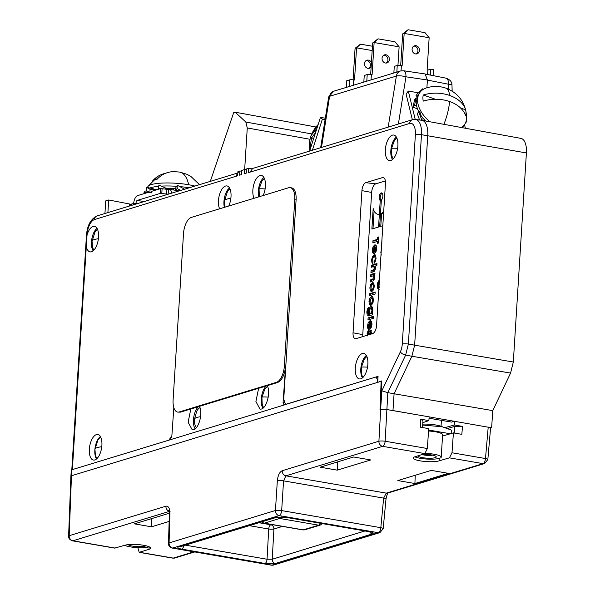 <?xml version="1.0" encoding="UTF-8"?>
<svg xmlns="http://www.w3.org/2000/svg" width="595" height="595" viewBox="0 0 595 595"><rect width="100%" height="100%" fill="white"/><g stroke="black" fill="none" stroke-linecap="round" stroke-linejoin="round"><path stroke-width="0.89" d="M281.294 516.891A4.596 2.135 99.8 0 1 279.747 518.468A4.596 3.957 -107 0 1 277.359 517.115M137.854 547.66L139.2 552.346L148.995 549.326A13.7 2.767 -176.4 0 0 150.595 548.151A13.7 2.767 -176.4 0 0 140.546 544.841A13.7 2.767 -176.4 0 0 125.084 545.198L114.649 548.114L72.412 540.833A4.596 2.135 99.8 0 0 72.91 540.796L115.17 548.077M169.359 513.202L134.411 523.86L151.487 526.806L169.144 521.421M451.382 422.056L429.047 418.226M490.57 428.117L491.626 427.798L492.772 410.617L510.57 373.087L513.321 362.02L526.397 152.945A17.381 8.077 -80.2 0 0 520.967 138.397L421.996 120.324A18.371 8.531 -80.2 0 0 421.803 120.294L415.615 119.476A18.125 8.419 99.8 0 1 421.468 134.678A4.596 0.93 -176.4 0 0 415.377 134.693A13.536 6.285 99.8 0 0 409.643 123.463L250.049 172.133L248.175 172.565L248.442 168.37L246.494 168.965L246.233 173.16L244.359 173.733L244.619 169.538L241.749 170.415L241.488 174.61L239.614 175.183L239.874 170.988L237.933 171.576L237.665 175.77L235.791 176.343L237.836 173.041M491.626 427.798L490.027 427.515L490.578 428.006M429.144 416.879L490.027 427.515M482.984 463.631A4.596 2.135 -80.2 0 0 485.49 458.544A4.596 0.892 5 0 1 487.84 459.541L484.605 463.535A4.596 3.957 -107 0 1 482.984 463.631L449.426 457.845L439.073 460.85A13.7 2.767 -176.4 0 1 438.879 460.917A13.7 2.767 -176.4 0 1 423.409 461.318A13.7 2.767 -176.4 0 1 413.242 457.994A13.7 2.767 -176.4 0 1 414.96 456.789A13.7 2.767 -176.4 0 1 415.161 456.729L424.889 453.613L427.322 448.511L428.727 428.623L420.315 427.173L420.762 419.2L428.876 420.606L429.144 416.85L386.899 409.561L392.968 410.557L394.091 393.771L387.821 392.648L385.144 441.237A4.596 2.135 99.8 0 1 382.645 446.332L285.927 475.829L386.267 493.129L482.984 463.631M320.207 467.201L337.276 470.147L370.715 459.942L353.638 456.997L320.207 467.201M448.34 473.33L414.901 483.527L397.824 480.582L431.263 470.385L448.34 473.33M425.358 453.36A14.161 2.856 3.6 0 1 433.941 454.216A14.161 2.856 3.6 0 1 441.215 457.191L442.62 434.744A14.161 2.856 -176.4 0 0 435.347 431.769A14.161 2.856 -176.4 0 0 428.556 431.003M454.662 421.253L454.394 425.001L462.508 426.399L461.824 434.335L453.412 432.885L442.539 436.046M492.772 410.617L394.091 393.771L411.889 356.241L510.57 373.087M392.968 410.557L418.233 414.968M415.377 134.693L402.279 344.066A10.71 4.976 99.8 0 1 400.361 351.809L381.856 390.818L380.607 409.538L386.698 409.531L380.004 409.724L381.804 380.897L378.1 382.228M380.607 409.538L380.004 409.724M380.666 409.553L378.911 441.23L282.194 470.727C279.538 472.014 277.917 475.368 277.337 480.767L275.44 510.503A4.596 0.751 3.6 0 1 281.666 510.592A4.596 2.135 99.8 0 1 279.174 515.605L172.795 548.047A4.596 2.135 99.8 0 1 172.297 548.084L271.454 565.183A4.596 2.135 -80.2 0 0 271.952 565.146L378.331 532.704L279.174 515.605A4.596 3.957 -107 0 1 275.44 510.503L169.069 542.945L169.939 513.522C169.858 508.323 168.511 505.876 165.901 506.189L69.184 535.693L71.474 475.747L381.135 381.306L380.064 409.732M388.267 492.861C387.516 493.24 386.757 495.315 385.999 499.079A4.596 0.826 -174.6 0 0 383.641 498.119L283.562 480.864A4.596 0.751 -176.4 0 0 277.337 480.767M169.939 513.522A4.596 1.026 -178.3 0 0 169.359 513.998L168.489 543.421A4.596 1.026 1.7 0 1 169.069 542.945A4.596 3.957 73 0 0 172.795 548.047L271.952 565.146A4.596 3.957 73 0 0 273.574 565.049L271.454 565.183M149.137 546.783L147.478 547.318A14.161 2.856 3.6 0 1 130.223 546.85A14.161 2.856 3.6 0 1 124.586 545.347M128.156 544.648A9.185 1.852 -176.4 0 0 132.633 546.113A9.185 1.852 -176.4 0 0 145.946 545.756M71.854 469.76A4.596 0.93 -176.4 0 0 71.274 470.162L70.902 476.149L71.474 475.747L71.854 469.76L170.125 439.787L171.821 436.343L173.837 407.657M101.767 446.733A19.739 3.987 3.6 0 0 97.431 447.559A19.739 3.987 -176.4 0 0 94.955 449.299L95.356 454.677A11.253 5.229 -80.2 0 0 97.134 458.403M100.748 437.258A11.253 5.229 -80.2 0 0 97.863 440.159L94.955 449.299M312.382 150.238L322.364 119.149L325.101 119.617M309.638 151.071L320.46 117.379L322.364 119.149M320.46 117.379L325.324 118.212M381.774 381.417L381.135 381.306M454.476 421.305L451.612 422.093M445.082 427.582L454.394 425.001M441.416 420.345L441.044 426.265M428.876 420.606L422.852 422.636M171.858 435.815L168.943 440.136L72.151 469.671M290.234 187.618A14.392 6.686 99.8 0 1 294.763 199.675L284.351 366.096A14.392 6.686 99.8 0 1 276.504 382.288L179.192 411.963A14.392 6.686 99.8 0 1 177.63 412.082A14.392 6.686 99.8 0 1 173.1 400.026L183.505 233.604A14.392 6.686 99.8 0 1 191.359 217.413L288.672 187.737A14.392 6.686 99.8 0 1 290.234 187.618L291.572 187.849A14.392 6.686 -80.2 0 1 296.094 199.905L286.983 345.591M263.161 195.517A12.949 6.017 -80.2 0 0 261.502 175.48A12.949 6.017 -80.2 0 0 259.933 175.555A12.949 6.017 -80.2 0 0 253.693 184.956A12.949 6.017 -80.2 0 0 254.035 198.299M228.748 206.011A12.949 6.017 -80.2 0 0 227.089 185.975A12.949 6.017 -80.2 0 0 225.52 186.049A12.949 6.017 -80.2 0 0 219.28 195.458A12.949 6.017 -80.2 0 0 219.622 208.793M86.312 246.553A12.949 6.017 -80.2 0 0 90.224 251.893A12.949 6.017 -80.2 0 0 91.474 251.767A12.949 6.017 -80.2 0 0 98.383 238.833A12.949 6.017 -80.2 0 0 94.627 226.375A12.949 6.017 -80.2 0 0 93.051 226.45A12.949 6.017 -80.2 0 0 87.026 235.077L72.359 469.596M377.706 382.146L378.063 376.36L285.555 404.369L283.726 399.267L286.924 348.12A19.338 8.985 -80.2 0 0 286.998 345.435M390.818 160.471A12.949 6.017 -80.2 0 0 397.728 147.538A12.949 6.017 -80.2 0 0 393.972 135.08A12.949 6.017 -80.2 0 0 392.403 135.154A12.949 6.017 -80.2 0 0 385.448 148.438A12.949 6.017 -80.2 0 0 389.569 160.598A12.949 6.017 -80.2 0 0 390.818 160.471M94.821 459.942A12.949 6.017 -80.2 0 0 101.738 447.009A12.949 6.017 -80.2 0 0 97.974 434.551A12.949 6.017 -80.2 0 0 96.405 434.618A12.949 6.017 -80.2 0 0 89.451 447.901A12.949 6.017 -80.2 0 0 93.579 460.069A12.949 6.017 -80.2 0 0 94.821 459.942M360.793 378.822A12.949 6.017 -80.2 0 0 367.703 365.888A12.949 6.017 -80.2 0 0 363.947 353.43A12.949 6.017 -80.2 0 0 362.377 353.504A12.949 6.017 -80.2 0 0 355.423 366.788A12.949 6.017 -80.2 0 0 359.544 378.948A12.949 6.017 -80.2 0 0 360.793 378.822M372.715 333.564A7.051 3.28 -80.2 0 0 376.561 325.629L385.456 183.453A7.051 3.28 -80.2 0 0 383.15 177.533A7.051 3.28 -80.2 0 0 382.466 177.6L365.784 182.687A7.051 3.28 -80.2 0 0 361.931 190.631L353.043 332.798A7.051 3.28 -80.2 0 0 355.17 338.689A7.051 3.28 -80.2 0 0 356.026 338.652L372.715 333.564M378.011 377.304L376.092 376.97L284.016 404.979L283.071 402.413L285.615 366.312C284.596 374.954 281.941 380.346 277.657 382.488L267.17 385.686C270.941 391.488 266.828 407.969 261.339 409.062L260.037 409.181L255.91 401.558L258.617 388.29L199.377 406.363C203.148 412.164 199.042 428.645 193.554 429.739L192.245 429.858L188.124 422.234L190.831 408.966L180.345 412.164L177.63 412.082M190.831 408.966L199.422 406.437M258.617 388.29L267.207 385.761M262.945 408.177A12.815 5.957 99.8 0 1 261.465 397.036A12.815 5.957 99.8 0 1 266.077 386.103M267.616 386.631A11.253 5.229 -80.2 0 0 264.693 389.546L261.926 397.296M268.219 397.118A19.739 1.376 7.7 0 0 264.262 396.947A19.739 1.376 -172.3 0 0 261.926 397.281L262.187 404.065A11.253 5.229 -80.2 0 0 263.689 407.493M195.153 428.854A12.815 5.957 99.8 0 1 193.672 417.712A12.815 5.957 99.8 0 1 198.291 406.779M199.972 407.679A10.598 4.924 -80.2 0 0 196.692 411.309L194.498 419.178A19.739 3.987 -176.4 0 1 196.975 417.452A19.739 3.987 3.6 0 1 200.589 416.716M194.498 419.178L194.647 423.142A10.598 4.924 -80.2 0 0 196.432 427.567M104.936 213.501L105.724 200.879L108.692 199.98L107.903 212.601M210.31 181.363L233.671 112.686L235.218 112.21L245.817 122.042L247.267 127.955L244.664 169.545M108.692 199.98L130.907 204.249M315.856 126.966L235.218 112.21M241.696 171.226L239.874 170.988M246.449 169.776L244.619 169.538M251.871 168.824L248.442 168.37M418.374 92.798L408.304 91.057L406.095 94.077L412.365 119.744M408.304 91.057L415.228 119.431M465.372 128.245L464.487 124.615M423.38 89.295L422.8 88.759L417.497 93.601L418.441 94.486M430.051 121.789A27.482 17.768 -143.8 0 1 419.929 92.441A27.482 17.768 -143.8 0 1 426.63 87.844C433.197 85.881 439.638 85.992 445.953 88.157A30.843 10.048 109.2 0 1 449.567 95.423A30.553 21.078 180 0 0 423.246 95.022L435.406 99.253M419.557 119.997L417.296 113.667L418.768 111.652L419.735 111.421L420.97 115.46A27.482 17.768 36.2 0 0 425.641 120.986M417.474 108.796L413.153 107.293L414.447 99.99L415.912 97.982L417.11 98.398L416.203 102.132A27.482 17.768 36.2 0 0 418.731 111.704M419.929 92.441L418.553 94.33A27.482 17.768 36.2 0 0 416.686 98.249M462.196 127.665A27.482 17.768 36.2 0 0 462.917 126.772A27.482 17.768 36.2 0 0 463.565 125.79M445.953 88.157C458.775 93.199 465.669 102.846 466.651 117.103A27.482 17.768 -143.8 0 1 464.301 124.883A27.482 17.768 -143.8 0 1 461.579 127.546M465.297 123.247L466.904 121.283L466.421 119.855M466.153 121.023L466.904 121.283M424.756 120.086L423.209 120.54M423.573 118.792L421.498 119.298L420.858 120.168M418.768 111.652L421.498 119.298M416.656 105.984L414.626 105.278L413.153 107.293M415.912 97.982L414.626 105.278M417.207 96.717L416.024 95.609L417.497 93.601M423.246 95.022A24.135 15.604 -143.8 0 0 423.238 101.113A30.553 21.078 0 0 1 449.567 101.514A30.553 21.078 0 0 1 465.677 115.891A24.135 15.604 -143.8 0 0 465.677 109.8A30.553 21.078 180 0 0 449.567 95.423M460.619 108.037L465.677 109.8M513.321 362.02L414.641 345.174L427.738 135.705A18.371 8.531 -80.2 0 0 421.996 120.324M409.643 123.463A4.596 3.957 -107 0 1 412.313 119.759L252.697 168.437L250.056 171.992M526.397 152.945L421.468 134.678L408.371 344.051L414.641 345.174L411.889 356.241L405.626 355.118L387.821 392.648L381.856 390.818M402.279 344.066A4.596 0.93 3.6 0 1 408.371 344.051L405.626 355.118A4.596 2.097 -154.6 0 1 400.361 351.809M168.065 194.208L168.645 189.329L168.065 194.208L160.345 193.368L137.281 200.403A2.298 1.064 -80.2 0 0 136.024 202.992L136.01 203.289A1.071 0.922 73 0 1 135.006 204.174L132.737 203.787A1.071 0.922 -107 0 0 131.733 204.673L131.696 205.342M168.645 189.329A7.192 3.339 99.8 0 1 169.426 189.277A7.192 3.339 99.8 0 1 171.65 193.159M168.363 189.418L160.643 188.585L151.613 191.337L151.517 192.869L149.873 192.587L150.081 189.329L155.236 190.229M149.062 192.118L137.579 195.614A7.192 3.339 99.8 0 0 133.652 203.713L133.637 203.944M156.039 189.983L158.225 189.061A2.298 0.461 3.6 0 0 158.925 189.106M161.245 186.123A27.482 5.548 3.6 0 1 176.626 186.309L175.309 188.496A2.298 0.461 3.6 0 1 173.472 188.63A20.669 4.172 -176.4 0 0 171.658 188.563A2.298 0.461 3.6 0 1 169.597 188.288L168.125 189.307L165.581 188.027L165.507 189.173M159.81 188.838L158.627 188.325L158.835 185.067L165.581 188.027M159.713 188.868L158.627 188.325M155.317 190.207L152.313 188.466L149.843 188.035A27.482 5.548 3.6 0 1 158.753 186.309M152.402 188.518C155.369 189.589 157.147 189.82 157.742 189.203L158.225 189.061M179.75 186.57A27.482 5.548 3.6 0 1 188.466 187.73A27.482 5.548 3.6 0 1 189.091 187.834M194.87 186.079A27.482 5.548 -176.4 0 0 188.66 184.733A27.482 5.548 -176.4 0 0 147.947 186.48A27.482 5.548 -176.4 0 0 147.761 187.053L147.731 187.485M169.597 188.288L166.012 188.243M176.626 186.309L177.325 185.261L177.124 188.518L175.689 190.355M149.843 188.035L146.526 187.276L150.081 189.329M149.873 192.587L146.325 190.526L146.526 187.276M147.025 192.735L144.027 192.624L143.96 193.672M147.337 191.114L145.106 191.032L144.027 192.624M130.364 204.509A1.071 0.922 73 0 0 129.36 205.394L129.316 206.071M165.596 173.286A30.553 26.254 73.3 0 0 157.92 176.343A30.553 26.254 73.3 0 0 152.781 180.702A24.135 4.872 -176.4 0 1 156.909 179.459A30.553 26.254 -106.7 0 1 173.688 171.62L179.623 172.067A30.843 14.496 -80.1 0 1 188.66 184.733M177.325 185.261L184.614 189.203M180.635 190.415L177.124 188.518M175.912 189.656L177.912 190.742M93.162 250.807A12.629 5.868 99.8 0 1 91.823 239.034A12.629 5.868 99.8 0 1 97.03 228.383M97.521 229.373A11.253 5.229 -80.2 0 0 94.962 232.102L92.061 241.235A19.739 3.987 -176.4 0 1 94.531 239.502A19.739 3.987 3.6 0 1 98.398 238.736M92.061 241.235L92.463 246.613A11.253 5.229 -80.2 0 0 93.958 250.041M377.862 379.595L377.386 379.513L377.2 382.503M376.092 376.97L377.386 379.513M224.367 207.343A12.629 5.868 99.8 0 1 229.492 187.983M229.99 188.972A11.253 5.229 -80.2 0 0 227.431 191.702L224.523 200.835A19.739 3.987 -176.4 0 1 227 199.102A19.739 3.987 3.6 0 1 230.86 198.336M224.523 200.842L224.925 206.22A11.253 5.229 -80.2 0 0 225.155 207.105M258.78 196.848A12.629 5.868 99.8 0 1 263.905 177.488M264.455 178.612A11.253 5.229 -80.2 0 0 261.83 181.371L259.063 189.106A19.739 1.376 -172.3 0 1 261.406 188.771A19.739 1.376 7.7 0 1 265.125 188.927M259.063 189.106L259.331 195.889A11.253 5.229 -80.2 0 0 259.509 196.625M392.507 159.512A12.629 5.868 99.8 0 1 391.168 147.738A12.629 5.868 99.8 0 1 396.374 137.088M396.865 138.077A11.253 5.229 -80.2 0 0 394.306 140.807L391.54 148.534A19.739 1.376 -172.3 0 1 393.875 148.207A19.739 1.376 7.7 0 1 397.616 148.356M391.54 148.527L391.808 155.317A11.253 5.229 -80.2 0 0 393.302 158.746M96.516 458.983A12.629 5.868 99.8 0 1 95.178 447.202A12.629 5.868 99.8 0 1 100.377 436.559M362.481 377.862A12.629 5.868 99.8 0 1 361.143 366.089A12.629 5.868 99.8 0 1 366.349 355.438M366.966 356.732A11.253 5.229 -80.2 0 0 364.147 359.603L361.381 367.331A19.739 1.376 -172.3 0 1 363.716 367.003A19.739 1.376 7.7 0 1 367.517 367.16M361.381 367.338L361.641 374.121A11.253 5.229 -80.2 0 0 363.01 377.379M385.367 180.925L375.839 183.833A7.653 3.555 99.8 0 0 371.659 192.445L361.931 190.631M362.779 336.591A7.653 3.555 99.8 0 1 362.772 334.621L371.659 192.445M379.922 214.022A17.761 8.248 -80.2 0 0 380.48 213.821L381.306 200.582L380.235 200.396L379.365 214.155A17.761 8.248 -80.2 0 0 379.922 214.022M380.48 213.821L381.35 200.061A3.83 1.778 -80.2 0 0 382.875 195.956A3.83 1.778 -80.2 0 0 381.67 192.892A3.83 1.778 -80.2 0 0 381.254 192.921A3.83 1.778 -80.2 0 0 380.688 193.263A3.83 1.778 -80.2 0 0 379.164 197.22A3.83 1.778 -80.2 0 0 380.235 200.396M383.708 211.396A17.909 8.323 99.8 0 1 380.473 213.969L379.67 226.665L382.808 225.713M377.974 214.312A17.909 8.323 99.8 0 0 379.357 214.304L378.561 227L371.882 229.023L373.177 208.533A17.909 8.323 99.8 0 0 377.974 214.312L379.045 214.498A17.909 8.323 -80.2 0 0 379.342 214.535M381.945 239.532L381.752 245.2M380.852 257.047L380.971 255.196M381.291 250.019L380.822 252.347L381.283 255.099M380.607 260.915L380.74 258.877M380.302 265.816L380.428 263.778M380.064 269.669L380.19 267.631M379.818 273.522L379.952 271.484M379.484 278.958L379.61 276.92M379.268 282.365L378.777 284.782L379.268 287.378L378.375 286.85L378.123 285.146L378.866 280.647L377.766 282.58L377.223 285.288L377.624 288.263L379.387 289.155M372.961 240.73L377.565 239.339L377.699 237.249L378.658 236.959L378.264 243.184L377.304 243.474L377.438 241.406L372.834 242.797L372.961 240.73L374.032 240.916L378.494 239.562M373.757 253.715L375.876 251.916L376.717 248.658L376.248 245.72L374.738 244.917L373.08 246.687L372.239 250.026L372.492 252.406L373.444 253.626L373.154 249.684L374.166 247.185L373.757 253.715M375.281 244.872L374.738 244.917M372.998 261.339L372.522 259.651L373.005 257.739L374.002 256.743L374.895 257.137L375.162 258.766L374.277 263.183L376.07 258.49L375.624 255.545L374.143 254.705L372.477 256.49L371.622 259.859L371.816 262.179L372.857 263.615L372.998 261.339M374.657 254.66L375.11 254.868M374.002 256.743L375.066 256.928M373.407 266.627L371.287 267.274L371.421 265.236L376.985 263.548L376.851 265.586L375.177 266.091L375.467 268.122L374.396 271.283L370.953 272.688L371.079 270.658L373.206 270.011L374.59 267.921L373.407 266.627L375.423 266.954M374.857 276.34L373.467 275.79L370.707 276.511L370.834 274.474L375.006 273.209L374.523 275.195L374.887 277.329L373.764 280.58L370.365 281.948L370.492 279.91L372.552 279.286L374.002 277.181L374.887 277.337M373.764 276.095L374.642 276.013L373.571 275.827L374.002 277.181M370.707 284.484L369.852 287.846L370.306 290.814L371.801 291.654L373.452 289.877L374.307 286.53L373.846 283.532L372.366 282.699L370.707 284.484L371.771 284.67L373.429 282.878M372.879 282.655L373.333 282.863M371.273 291.691L371.801 291.654M369.621 293.714L375.185 292.026L375.058 294.064L369.495 295.752L369.621 293.714L370.692 293.9L375.155 292.547M369.83 298.303L368.982 301.665L369.436 304.633L370.93 305.466L372.582 303.695L373.437 300.349L372.976 297.351L371.496 296.518L369.83 298.303M372.009 296.474L372.463 296.682M370.402 305.51L370.93 305.466M372.5 312.985L372.381 314.837L368.974 315.871L367.212 314.971L366.81 311.996L367.346 309.296L368.454 307.355L367.71 311.854L367.963 313.565L369.926 314.272L368.855 314.086L368.364 311.497L369.227 308.232L370.893 306.485L372.366 307.28L372.82 310.129L371.979 313.141L372.5 312.985M368.26 315.93L368.974 315.871M371.414 306.447L371.875 306.656M368.097 317.916L372.269 316.652L372.135 318.689L367.97 319.954L368.097 317.916L369.168 318.102L372.232 317.172M372.753 316.503L373.66 316.228L373.534 318.266L372.626 318.541L372.753 316.503L373.63 316.659M368.974 329.518L371.094 327.719L371.942 324.461L371.473 321.531L369.956 320.72L368.298 322.49L367.457 325.837L367.717 328.209L368.662 329.429L368.372 325.495L369.391 322.988L368.974 329.518M370.507 320.675L369.956 320.72M370.901 334.725L371.139 330.813L370.269 330.284L369.339 331.289L368.528 334.197L367.926 334.412L368.588 330.493L367.264 332.285L367.241 335.982M370.038 334.383L370.484 332.955L371.354 333.111M369.45 334.561L370.179 332.308L370.484 332.955M381.306 200.582A3.83 1.778 99.8 0 1 380.272 196.99A3.83 1.778 99.8 0 1 382.169 193.159M380.77 226.331L381.536 214.155L380.473 213.969M381.536 214.155A17.909 8.323 -80.2 0 0 383.619 212.779M372.983 228.688L374.106 210.913M378.866 288.768L378.286 286.641M373.935 242.47L374.032 240.916M378.494 239.495L377.565 239.339M378.628 237.412L377.699 237.249M378.368 241.57L377.438 241.406M374.947 247.319L374.166 247.185M374.865 253.336L374.969 251.67M373.563 252.592L373.31 250.212M373.876 247.483L375.809 245.095M376.732 247.78L374.984 246.873M376.702 247.699L374.976 246.873L374.671 251.618L376.077 251.477M375.631 247.513L375.445 250.547L374.671 251.618M372.924 262.499L372.671 260.841M373.266 257.308L375.214 254.883M375.482 261.272L374.426 260.908M372.396 266.939L372.485 265.422L371.421 265.236M372.485 265.422L376.947 264.068M372.054 272.361L372.15 270.837L371.079 270.658M372.15 270.837L375.214 269.542M371.808 276.177L371.905 274.659L370.834 274.474M371.905 274.659L374.976 273.73M371.466 281.613L371.563 280.096L370.492 279.91M371.563 280.096L374.642 278.757M374.88 276.504L373.913 276.333M371.845 291.639L370.908 288.925M371.496 285.317L371.771 284.67M372.098 289.378L372.968 289.81L373.958 288.798M374.322 285.667L373.303 284.916M373.4 286.79L372.887 288.612L371.905 289.624L371.027 289.192L371.25 285.726L372.232 284.73L373.117 285.176L373.4 286.79L374.27 286.939M372.232 284.73L374.181 285.362M372.968 289.81L371.027 289.192M370.596 295.418L370.692 293.9M370.975 305.451L370.038 302.743M370.625 299.136L372.559 296.697M371.228 303.197L372.098 303.621L373.087 302.617M373.452 299.486L372.433 298.735M372.529 300.609L372.016 302.431L371.035 303.443L370.157 303.011L370.38 299.545L371.362 298.549L372.247 298.995L372.529 300.609L373.4 300.758M371.362 298.549L373.31 299.181M372.098 303.621L370.157 303.011M371.979 313.141L372.485 313.223M368.841 315.9L367.874 313.357M369.034 313.751L369.926 314.272L369.458 312.844M369.949 309.207L371.964 306.67M372.834 309.445L371.83 308.708M370.603 313.193L371.496 313.617L372.463 312.606M369.264 311.408L369.755 309.526L370.759 308.522L371.63 308.954L371.897 310.575L371.392 312.42L370.425 313.431L369.54 313.007L369.264 311.408M371.496 313.617L369.54 313.007M370.759 308.522L372.701 309.14M369.071 319.619L369.168 318.102M370.164 323.122L369.391 322.988M370.083 329.139L370.187 327.473M368.781 328.395L368.528 326.023M369.101 323.286L371.027 320.906M371.949 323.591L370.202 322.683L371.027 324.773L369.897 327.429L370.194 322.676L371.273 322.862M369.897 327.429L371.295 327.28M368.945 334.71L368.216 334.583M369.502 334.36L368.528 334.197M370.112 332.337L371.339 330.47M371.161 334.026L370.068 333.862M371.399 332.605L370.41 332.434M371.399 332.575L370.179 332.308M368.022 334.992L368 334.457M368.253 332.724L368.491 332.025M462.508 426.399L454.825 426.384L447.544 428.504M422.539 427.56L422.956 420.888L420.762 419.2M453.412 432.885L451.999 452.765L449.426 457.845M441.215 457.191A14.161 2.856 3.6 0 1 440.724 457.875L439.229 458.306L439.073 460.85M439.229 458.306A13.7 2.767 3.6 0 1 439.036 458.373A13.7 2.767 3.6 0 1 426.801 459.065A13.7 2.767 3.6 0 1 414.864 456.819M417.921 455.844A9.185 1.852 -176.4 0 0 422.629 457.667A9.185 1.852 -176.4 0 0 432.476 458.135A9.185 1.852 -176.4 0 0 436.076 456.484A9.185 1.852 -176.4 0 0 431.531 454.952A9.185 1.852 -176.4 0 0 422.331 454.431M421.974 454.55A6.813 1.376 -176.4 0 0 423.923 454.997A6.813 1.376 -176.4 0 0 432.595 455.153M451.151 433.539L451.367 430.096L440.122 425.983A14.392 2.908 -176.4 0 0 422.755 424.123M442.896 426.846L422.695 425.038M428.631 430.021L450.356 433.77M454.409 433.056L454.825 426.384M337.618 461.884L337.276 470.147M415.243 475.271L414.901 483.527M398.382 124.005L405.954 76.807L427.396 79.99L426.905 87.755M427.396 79.99L425.098 73.951L403.633 70.76A7.192 3.258 98.4 0 1 405.954 76.807A7.192 1.778 -170.9 0 0 396.374 76.071L388.193 127.114M433.115 75.617L433.495 69.608L430.825 69.146L427.857 70.046L427.574 74.524M427.857 70.046L427.121 69.92L429.151 37.738L404.161 33.432L402.138 65.614L401.402 65.487A3.064 0.617 -176.4 0 0 397.244 65.472L394.277 66.372L393.86 72.999M415.503 53.922A4.21 3.63 73.1 0 0 416.983 53.833A4.21 3.63 73.1 0 0 419.408 49.593A4.21 3.63 73.1 0 0 416.017 45.689A4.21 3.63 73.1 0 0 414.537 45.778A4.21 3.63 73.1 0 0 412.112 50.017A4.21 3.63 73.1 0 0 415.503 53.922M400.695 65.383L402.681 33.878L404.161 33.432L408.066 29.75L425.031 32.673L429.151 37.738M413.83 46.09A4.21 3.63 -106.9 0 1 414.537 46.135A4.21 3.63 -106.9 0 1 417.854 49.593A4.21 3.63 -106.9 0 1 416.21 53.967M402.681 33.878L408.066 29.75M430.825 69.146L430.445 75.089M370.663 74.487L372.649 42.974L374.129 42.528L399.119 46.834L397.951 65.346M372.649 42.974L378.026 38.846L374.129 42.528L372.098 74.71L371.369 74.583A3.064 0.617 -176.4 0 0 367.212 74.568L364.244 75.468L363.828 82.103M385.463 63.018A4.21 3.63 73.1 0 0 386.943 62.929A4.21 3.63 73.1 0 0 389.375 58.689A4.21 3.63 73.1 0 0 385.984 54.785A4.21 3.63 73.1 0 0 384.504 54.874A4.21 3.63 73.1 0 0 382.072 59.113A4.21 3.63 73.1 0 0 385.463 63.018M383.79 55.194A4.21 3.63 -106.9 0 1 384.504 55.238A4.21 3.63 -106.9 0 1 387.821 58.689A4.21 3.63 -106.9 0 1 386.177 63.063M378.026 38.846L394.998 41.776L399.119 46.834M353.088 79.804L355.074 48.299L356.554 47.853L372.173 50.545M355.074 48.299L360.451 44.171L356.554 47.853L354.523 80.035L353.787 79.909A3.064 0.617 -176.4 0 0 349.637 79.894L346.669 80.794L346.253 87.42M371.406 62.594A4.21 3.63 73.1 0 0 368.409 60.11A4.21 3.63 73.1 0 0 366.929 60.199A4.21 3.63 73.1 0 0 364.497 64.439A4.21 3.63 73.1 0 0 367.889 68.343A4.21 3.63 73.1 0 0 369.369 68.254A4.21 3.63 73.1 0 0 371.139 66.93M366.215 60.511A4.21 3.63 -106.9 0 1 366.929 60.556A4.21 3.63 -106.9 0 1 370.246 64.015A4.21 3.63 -106.9 0 1 368.603 68.388M360.451 44.171L372.44 46.239M315.975 131.339L314.696 130.893L315.789 131.912M315.105 131.034A27.482 23.287 -47.1 0 1 316.904 128.438M310.59 147.121A27.482 23.287 -47.1 0 1 310.917 142.019A27.482 23.287 -47.1 0 1 311.899 137.928M318.169 124.504A27.482 23.287 132.9 0 0 311.125 135.608M310.664 136.947A27.482 23.287 132.9 0 0 309.943 139.721A27.482 23.287 132.9 0 0 309.72 140.911A27.482 23.287 132.9 0 0 309.854 149.895M313.662 138.553L311.609 137.824L310.337 136.642L314.696 130.893M310.94 147.01L309.883 147.344L310.612 148.029M309.854 150.401L309.883 147.344M315.573 132.588L311.609 137.824M151.829 518.55L151.487 526.806M364.958 530.963L272.242 559.24A3.83 3.302 73 0 0 275.351 563.495L264.961 563.472A3.83 1.778 -80.2 0 0 267.051 559.233L185.395 545.154M183.736 545.66A3.83 1.778 99.8 0 1 181.743 549.126C177.905 548.359 176.916 547.593 178.768 546.842A3.83 3.302 73 0 0 180.121 546.76L277.129 517.174A3.83 3.302 -107 0 1 275.775 517.256L178.768 546.842M282.499 526.404L273.916 529.022A3.83 0.684 3.2 0 1 268.717 529.014A3.83 1.778 99.8 0 1 270.807 524.768L271.61 524.522M370.73 531.9L368.967 531.655A3.83 1.778 -80.2 0 0 369.383 531.625C373.221 532.391 374.21 533.157 372.358 533.908A3.83 3.302 -107 0 1 369.696 531.796M275.775 517.256L286.165 517.278A3.83 1.778 99.8 0 1 285.749 517.308L368.967 531.655M261.986 521.793A4.596 3.957 73 0 0 264.381 523.154A4.596 2.135 99.8 0 1 263.882 523.191L302.773 529.9A4.596 2.135 -80.2 0 0 303.272 529.862A4.596 3.957 73 0 0 304.893 529.766L320.251 525.08A4.596 3.957 -107 0 1 318.63 525.177L279.747 518.468L264.381 523.154L303.272 529.862L318.63 525.177A4.596 2.135 -80.2 0 0 320.341 523.273M169.151 511.44L72.91 540.796A4.596 3.957 73 0 1 69.184 535.693A4.596 0.959 2.2 0 0 68.603 536.125L70.902 476.186M139.684 552.309L173.257 558.095L193.881 551.803M139.193 552.346L172.758 558.132A4.596 2.135 -80.2 0 0 173.257 558.095A4.596 3.957 73 0 0 174.878 557.998L194.714 551.952M488.22 427.039L485.49 458.544L451.999 452.765M282.194 470.727A4.596 3.957 73 0 0 285.927 475.829L283.562 480.864L281.666 510.592L380.822 527.691L383.641 498.119L386.267 493.129A4.596 3.957 73 0 0 387.888 493.032L484.605 463.535M424.889 453.613L382.645 446.332A4.596 3.957 -107 0 1 378.911 441.23A4.596 0.818 3.2 0 1 385.144 441.237L427.322 448.511M380.822 527.691A4.596 0.826 5.4 0 1 383.18 528.65L379.952 532.607A4.596 3.957 -107 0 1 378.331 532.704A4.596 2.135 -80.2 0 0 380.822 527.691M286.165 517.278L369.383 531.625M372.358 533.908L275.351 563.495M264.961 563.472L181.743 549.126M169.077 511.157A4.596 3.957 -107 0 1 165.901 506.189M148.995 549.326L149.152 546.79M235.791 176.343L94.427 219.6A13.536 6.285 99.8 0 0 87.041 234.824L87.026 235.077M283.071 402.413L284.06 402.584M296.094 199.905L294.763 199.675M284.351 366.096L285.615 366.312M170.125 439.787L284.343 404.95M277.657 382.488L276.504 382.288M179.192 411.963L180.345 412.164M87.041 234.824A4.596 0.93 -176.4 0 0 86.468 235.233L71.787 470.028M311.75 133.942L245.817 122.042M247.267 127.955L310.04 139.282M443.907 124.325A30.843 10.048 -70.8 0 0 449.567 101.514M238.469 172.781L97.097 215.896A4.596 3.957 73 0 0 94.427 219.6M138.189 203.364L136.024 202.992M137.281 200.403L144.05 201.571M166.607 194.201L166.912 189.418M162.1 188.585L161.803 193.375M160.345 193.368L160.643 188.585M171.591 189.649L171.658 188.563M173.472 188.63L173.383 189.961M169.144 189.255L169.188 188.526M175.577 188.027L175.436 190.311M133.793 203.966L136.01 203.289M131.733 204.673L129.36 205.394M353.043 332.798L362.772 334.621M365.784 182.687L375.839 183.833M383.782 177.749L382.466 177.6M378.688 288.441L377.624 288.263M378.115 285.436L377.223 285.288M378.732 282.744L377.766 282.58M373.511 252.578L372.492 252.406M373.147 250.183L372.239 250.026M374.143 246.866L373.08 246.687M376.68 249.119L375.809 248.963M376.352 250.703L375.445 250.547M372.887 262.358L371.816 262.179M372.515 260.015L371.622 259.859M373.541 256.676L372.477 256.49M376.04 258.922L375.162 258.766M374.27 270.197L373.206 270.011M375.467 268.077L374.59 267.921M373.623 279.471L372.552 279.286M370.752 288.002L369.852 287.846M371.377 291L370.306 290.814M373.891 288.783L372.887 288.612M369.882 301.821L368.982 301.665M370.507 304.818L369.436 304.633M373.02 302.602L372.016 302.431M368.275 315.157L367.212 314.971M367.703 312.152L366.81 311.996M368.32 309.459L367.346 309.296M369.25 311.646L368.364 311.497M370.291 308.418L369.227 308.232M372.76 310.724L371.897 310.575M372.262 312.568L371.392 312.42M368.729 328.388L367.717 328.209M368.364 325.993L367.457 325.837M369.369 322.676L368.298 322.49M371.92 323.502L370.849 323.316M371.897 324.922L371.027 324.773M371.578 326.506L370.663 326.35M369.763 333.148L368.841 332.992M370.41 331.475L369.339 331.289M367.889 334.107L366.951 333.944M368.327 332.471L367.264 332.285M368.55 331.147L367.896 331.036M452.155 91.132L451.977 85.04A7.192 1.078 178.3 0 0 448.377 84.215L448.526 89.183M427.389 80.08L448.377 84.215A7.192 3.421 -78.9 0 0 446.176 78.19C450.088 79.663 452.022 81.946 451.977 85.04M403.633 70.76L400.487 70.991A7.192 6.203 -106.9 0 0 396.374 76.071L329.6 96.293A7.192 1.8 -171 0 0 328.693 96.985L320.646 147.716M321.486 147.456L329.6 96.293A7.192 6.203 73.1 0 1 333.713 91.221L328.693 96.985M401.402 65.487L401.06 70.842M396.828 72.107L397.244 65.472M371.369 74.583L371.027 79.916M366.795 81.203L367.212 74.568M353.787 79.909L353.452 85.241M349.22 86.528L349.637 79.894M258.937 522.722L270.807 524.768A3.83 3.302 -107 0 1 273.916 529.022L272.242 559.24L267.051 559.233L268.717 529.014L249.298 525.66M302.773 529.9L304.893 529.766M322.438 523.637L320.251 525.08M263.882 523.191L261.458 521.956M490.578 428.013L487.84 459.541M385.999 499.079L383.18 528.65M170.133 511.261L168.846 510.57L169.359 513.998M379.952 532.607L273.574 565.049M72.426 540.833C69.645 539.725 68.373 538.155 68.603 536.125M172.758 558.132L174.878 557.998M285.555 404.369L285.942 404.466M462.917 126.772L464.301 124.883M412.313 119.759L415.615 119.476M97.097 215.896C90.79 218.915 87.249 225.364 86.468 235.233M169.426 189.277L178.976 190.921M132.358 203.81L129.985 204.531M147.947 186.48L157.92 176.343M199.518 184.658L190.854 176.41L186.904 174.29L179.623 172.067M374.976 246.873L376.047 247.059M374.367 256.713L375.438 256.899M372.559 284.708L373.623 284.893M371.578 289.646L372.641 289.832M371.689 298.526L372.753 298.712M370.7 303.465L371.771 303.651M371.087 308.5L372.158 308.679M370.09 313.461L371.154 313.639M425.165 74.048L446.176 78.19M400.487 70.991L333.713 91.221M318.251 124.251L311.073 135.667M310.657 136.939L309.943 139.721M168.489 543.421C168.281 545.444 169.553 546.998 172.312 548.084M277.129 517.174L285.749 517.308"/></g></svg>
